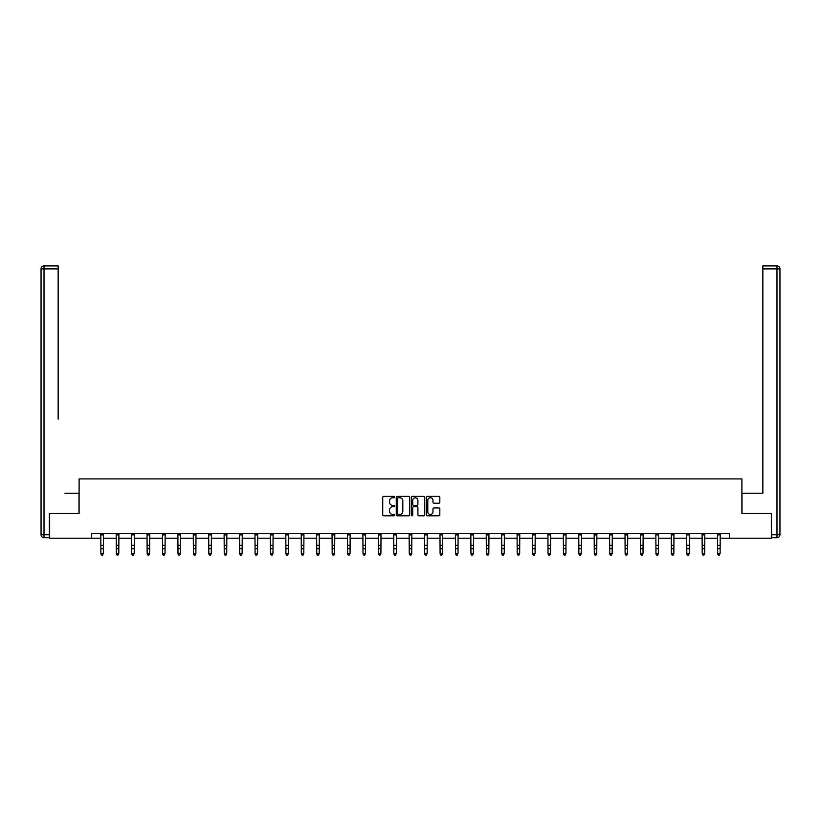 <?xml version="1.0" encoding="UTF-8"?>
<svg xmlns="http://www.w3.org/2000/svg" width="821" height="821" viewBox="0 0 821 821"><rect width="100%" height="100%" fill="white"/><g stroke="black" fill="none" stroke-linecap="round" stroke-linejoin="round"><path stroke-width="1.23" d="M394.685 497.074A0.677 0.677 0 0 0 394.008 496.397L383.705 496.397A0.975 0.975 0 0 0 382.73 497.362L382.73 514.829A0.975 0.975 0 0 0 383.705 515.804L394.008 515.804A0.677 0.677 0 0 0 394.685 515.116A0.677 0.677 0 0 0 394.008 514.439L392.674 514.439A3.11 3.11 0 0 1 389.565 511.339L389.565 509.882A3.11 3.11 0 0 1 392.674 506.773L394.008 506.773A0.677 0.677 0 0 0 394.685 506.095A0.677 0.677 0 0 0 394.008 505.418L392.674 505.418A3.11 3.11 0 0 1 389.565 502.319L389.565 500.861A3.11 3.11 0 0 1 392.674 497.752L394.008 497.752A0.677 0.677 0 0 0 394.685 497.074M438.855 503.232A0.975 0.975 0 0 0 439.82 502.267L439.82 497.362A0.975 0.975 0 0 0 438.855 496.397L427.402 496.397A0.975 0.975 0 0 0 426.438 497.362L426.438 514.829A0.975 0.975 0 0 0 427.402 515.804L438.855 515.804A0.975 0.975 0 0 0 439.82 514.829L439.82 508.907A0.975 0.975 0 0 0 438.855 507.942L433.95 507.942A0.975 0.975 0 0 0 432.985 508.907L432.985 511.842A2.596 2.596 0 0 1 430.389 514.439A2.596 2.596 0 0 1 427.792 511.842L427.792 500.348A2.596 2.596 0 0 1 430.389 497.752A2.596 2.596 0 0 1 432.985 500.348L432.985 502.267A0.975 0.975 0 0 0 433.95 503.232L438.855 503.232M58.147 265.922L44.016 265.922L58.147 265.922L51.826 265.922L58.147 265.922L58.147 268.888L44.016 268.888L44.016 534.758L49.352 534.758L49.352 513.515L79.103 513.515L79.103 478.92L741.897 478.92L741.897 513.515L771.35 513.515L771.35 538.217L729.346 538.217L729.346 533.281L91.654 533.281L91.654 538.217L100.891 538.217M49.65 513.515L49.65 538.217L91.654 538.217M409.648 497.362A0.975 0.975 0 0 0 408.684 496.397L397.231 496.397A0.975 0.975 0 0 0 396.266 497.362L396.266 514.829A0.975 0.975 0 0 0 397.231 515.804L408.684 515.804A0.975 0.975 0 0 0 409.648 514.829L409.648 497.362M412.316 496.397L423.769 496.397A0.975 0.975 0 0 1 424.734 497.362L424.734 514.829A0.975 0.975 0 0 1 423.769 515.804L418.864 515.804A0.975 0.975 0 0 1 417.899 514.829L417.899 507.747A0.975 0.975 0 0 0 416.924 506.773L413.681 506.773A0.975 0.975 0 0 0 412.706 507.747L412.706 515.116A0.677 0.677 0 0 1 412.029 515.804A0.677 0.677 0 0 1 411.352 515.116L411.352 497.362A0.975 0.975 0 0 1 412.316 496.397M103.364 538.217L116.315 538.217M118.788 538.217L131.729 538.217M134.203 538.217L147.154 538.217M149.617 538.217L162.568 538.217M165.042 538.217L177.983 538.217M180.456 538.217L193.407 538.217M195.88 538.217L208.821 538.217M211.295 538.217L224.246 538.217M226.709 538.217L239.66 538.217M242.133 538.217L255.085 538.217M257.548 538.217L270.499 538.217M272.972 538.217L285.913 538.217M288.387 538.217L301.338 538.217M303.811 538.217L316.752 538.217M319.225 538.217L332.177 538.217M334.64 538.217L347.591 538.217M350.064 538.217L363.005 538.217M365.478 538.217L378.43 538.217M380.903 538.217L393.844 538.217M396.317 538.217L409.269 538.217M411.732 538.217L424.683 538.217M427.156 538.217L440.097 538.217M442.57 538.217L455.522 538.217M457.995 538.217L470.936 538.217M473.409 538.217L486.36 538.217M488.823 538.217L501.775 538.217M504.248 538.217L517.189 538.217M519.662 538.217L532.613 538.217M535.087 538.217L548.028 538.217M550.501 538.217L563.452 538.217M565.915 538.217L578.867 538.217M581.34 538.217L594.291 538.217M596.754 538.217L609.705 538.217M612.179 538.217L625.12 538.217M627.593 538.217L640.544 538.217M643.017 538.217L655.958 538.217M658.432 538.217L671.383 538.217M673.846 538.217L686.797 538.217M689.271 538.217L702.212 538.217M704.685 538.217L717.636 538.217M720.109 538.217L729.346 538.217M398.298 497.752A0.677 0.677 0 0 0 397.621 498.429L397.621 513.761A0.677 0.677 0 0 0 398.298 514.439L399.704 514.439A3.11 3.11 0 0 0 402.813 511.339L402.813 500.861A3.11 3.11 0 0 0 399.704 497.752L398.298 497.752M417.899 500.4A2.596 2.596 0 0 0 415.303 497.803A2.596 2.596 0 0 0 412.706 500.4L412.706 504.453A0.975 0.975 0 0 0 413.681 505.418L416.924 505.418A0.975 0.975 0 0 0 417.899 504.453L417.899 500.4M102.625 554.852L103.364 553.436L103.487 533.281L100.778 533.301L100.891 553.436L103.364 553.436L102.625 555.078L101.64 554.852L102.625 555.078M101.64 555.078L100.891 553.99L101.64 554.852M79.001 513.515L79.001 493.247L64.972 493.247M58.147 268.888L58.147 419.12M41.05 534.758L44.016 534.758L44.016 537.724L49.352 537.724L44.016 537.724A2.966 2.966 0 0 1 41.05 534.758L41.05 268.888A2.966 2.966 0 0 1 44.016 265.922A2.966 2.966 0 0 0 41.05 268.888A2.966 2.966 0 0 1 44.016 265.922A2.966 2.966 0 0 0 41.05 268.888L44.016 268.888L44.016 265.922M49.352 534.758L49.352 537.724M756.028 493.247L762.853 493.247L762.853 265.922L776.984 265.922L762.853 265.922M741.999 513.515L741.999 493.247L762.853 493.247L762.853 419.12M771.648 534.758L776.984 534.758L776.984 268.888L779.95 268.888A2.966 2.966 0 0 0 776.984 265.922A2.966 2.966 0 0 1 779.95 268.888L779.95 534.758A2.966 2.966 0 0 1 776.984 537.724L771.648 537.724L771.35 513.515M776.984 537.724A2.966 2.966 0 0 0 779.95 534.758L776.984 534.758L776.984 537.724M118.039 554.852L118.788 553.436L118.912 533.281L116.192 533.301L116.315 553.436L118.788 553.436L118.039 555.078L117.054 554.852L118.039 555.078M117.054 555.078L116.315 553.99L117.054 554.852M133.464 554.852L134.203 553.436L134.326 533.281L131.617 533.301L131.729 553.436L134.203 553.436L133.464 555.078L132.479 554.852L133.464 555.078M132.479 555.078L131.729 553.99L132.479 554.852M148.878 554.852L149.617 553.436L149.75 533.281L147.031 533.301L147.154 553.436L149.617 553.436L148.878 555.078L147.893 554.852L148.878 555.078M147.893 555.078L147.154 553.99L147.893 554.852M164.303 554.852L165.042 553.436L165.165 533.281L162.455 533.301L162.568 553.436L165.042 553.436L164.303 555.078L163.307 554.852L164.303 555.078M163.307 555.078L162.568 553.99L163.307 554.852M179.717 554.852L180.456 553.436L180.579 533.281L177.87 533.301L177.983 553.436L180.456 553.436L179.717 555.078L178.732 554.852L179.717 555.078M178.732 555.078L177.983 553.99L178.732 554.852M195.131 554.852L195.88 553.436L196.003 533.281L193.284 533.301L193.407 553.436L195.88 553.436L195.131 555.078L194.146 554.852L195.131 555.078M194.146 555.078L193.407 553.99L194.146 554.852M210.556 554.852L211.295 553.436L211.418 533.281L208.708 533.301L208.821 553.436L211.295 553.436L210.556 555.078L209.571 554.852L210.556 555.078M209.571 555.078L208.821 553.99L209.571 554.852M225.97 554.852L226.709 553.436L226.842 533.281L224.123 533.301L224.246 553.436L226.709 553.436L225.97 555.078L224.985 554.852L225.97 555.078M224.985 555.078L224.246 553.99L224.985 554.852M241.395 554.852L242.133 553.436L242.257 533.281L239.547 533.301L239.66 553.436L242.133 553.436L241.395 555.078L240.399 554.852L241.395 555.078M240.399 555.078L239.66 553.99L240.399 554.852M256.809 554.852L257.548 553.436L257.681 533.281L254.962 533.301L255.085 553.436L257.548 553.436L256.809 555.078L255.824 554.852L256.809 555.078M255.824 555.078L255.085 553.99L255.824 554.852M272.223 554.852L272.972 553.436L273.095 533.281L270.386 533.301L270.499 553.436L272.972 553.436L272.223 555.078L271.238 554.852L272.223 555.078M271.238 555.078L270.499 553.99L271.238 554.852M287.648 554.852L288.387 553.436L288.51 533.281L285.8 533.301L285.913 553.436L288.387 553.436L287.648 555.078L286.662 554.852L287.648 555.078M286.662 555.078L285.913 553.99L286.662 554.852M303.062 554.852L303.811 553.436L303.934 533.281L301.215 533.301L301.338 553.436L303.811 553.436L303.062 555.078L302.077 554.852L303.062 555.078M302.077 555.078L301.338 553.99L302.077 554.852M318.486 554.852L319.225 553.436L319.338 533.301L316.639 533.301L316.752 553.436L319.225 553.436L318.486 555.078L317.491 554.852L318.486 555.078M317.491 555.078L316.752 553.99L317.491 554.852M333.901 554.852L334.64 553.436L334.773 533.281L332.053 533.301L332.177 553.436L334.64 553.436L333.901 555.078L332.916 554.852L333.901 555.078M332.916 555.078L332.177 553.99L332.916 554.852M349.325 554.852L350.064 553.436L350.177 533.301L347.478 533.301L347.591 553.436L350.064 553.436L349.325 555.078L348.33 554.852L349.325 555.078M348.33 555.078L347.591 553.99L348.33 554.852M364.74 554.852L365.478 553.436L365.602 533.281L362.892 533.301L363.005 553.436L365.478 553.436L364.74 555.078L363.754 554.852L364.74 555.078M363.754 555.078L363.005 553.99L363.754 554.852M380.154 554.852L380.903 553.436L381.016 533.301L378.307 533.301L378.43 553.436L380.903 553.436L380.154 555.078L379.169 554.852L380.154 555.078M379.169 555.078L378.43 553.99L379.169 554.852M395.578 554.852L396.317 553.436L396.44 533.281L393.731 533.301L393.844 553.436L396.317 553.436L395.578 555.078L394.583 554.852L395.578 555.078M394.583 555.078L393.844 553.99L394.583 554.852M409.135 533.281L409.269 553.436L411.732 553.436L410.993 555.078L410.007 554.852L410.993 555.078M410.993 554.852L411.732 553.436L411.865 533.281M410.007 555.078L409.269 553.99L410.007 554.852M426.417 554.852L427.156 553.436L427.279 533.281L424.57 533.301L424.683 553.436L427.156 553.436L426.417 555.078L425.422 554.852L426.417 555.078M425.422 555.078L424.683 553.99L425.422 554.852M439.974 533.281L440.097 553.436L442.57 553.436L441.831 555.078L440.846 554.852L441.831 555.078M441.831 554.852L442.57 553.436L442.693 533.281L439.984 533.301M440.846 555.078L440.097 553.99L440.846 554.852M457.246 554.852L457.995 553.436L458.118 533.281L455.398 533.301L455.522 553.436L457.995 553.436L457.246 555.078L456.26 554.852L457.246 555.078M456.26 555.078L455.522 553.99L456.26 554.852M470.813 533.281L470.936 553.436L473.409 553.436L472.67 555.078L471.675 554.852L472.67 555.078M472.67 554.852L473.409 553.436L473.532 533.281L470.823 533.301M471.675 555.078L470.936 553.99L471.675 554.852M488.085 554.852L488.823 553.436L488.957 533.281L486.237 533.301L486.36 553.436L488.823 553.436L488.085 555.078L487.099 554.852L488.085 555.078M487.099 555.078L486.36 553.99L487.099 554.852M501.652 533.281L501.775 553.436L504.248 553.436L503.509 555.078L502.514 554.852L503.509 555.078M503.509 554.852L504.248 553.436L504.371 533.281L501.662 533.301M502.514 555.078L501.775 553.99L502.514 554.852M518.923 554.852L519.662 553.436L519.785 533.281L517.076 533.301L517.189 553.436L519.662 553.436L518.923 555.078L517.938 554.852L518.923 555.078M517.938 555.078L517.189 553.99L517.938 554.852M534.338 554.852L535.087 553.436L535.21 533.281L532.49 533.301L532.613 553.436L535.087 553.436L534.338 555.078L533.352 554.852L534.338 555.078M533.352 555.078L532.613 553.99L533.352 554.852M549.762 554.852L550.501 553.436L550.624 533.281L547.915 533.301L548.028 553.436L550.501 553.436L549.762 555.078L548.777 554.852L549.762 555.078M548.777 555.078L548.028 553.99L548.777 554.852M565.176 554.852L565.915 553.436L566.049 533.281L563.329 533.301L563.452 553.436L565.915 553.436L565.176 555.078L564.191 554.852L565.176 555.078M564.191 555.078L563.452 553.99L564.191 554.852M580.601 554.852L581.34 553.436L581.463 533.281L578.754 533.301L578.867 553.436L581.34 553.436L580.601 555.078L579.605 554.852L580.601 555.078M579.605 555.078L578.867 553.99L579.605 554.852M596.015 554.852L596.754 553.436L596.877 533.281L594.168 533.301L594.291 553.436L596.754 553.436L596.015 555.078L595.03 554.852L596.015 555.078M595.03 555.078L594.291 553.99L595.03 554.852M611.429 554.852L612.179 553.436L612.302 533.281L609.582 533.301L609.705 553.436L612.179 553.436L611.429 555.078L610.444 554.852L611.429 555.078M610.444 555.078L609.705 553.99L610.444 554.852M626.854 554.852L627.593 553.436L627.716 533.281L625.007 533.301L625.12 553.436L627.593 553.436L626.854 555.078L625.869 554.852L626.854 555.078M625.869 555.078L625.12 553.99L625.869 554.852M642.268 554.852L643.017 553.436L643.141 533.281L640.421 533.301L640.544 553.436L643.017 553.436L642.268 555.078L641.283 554.852L642.268 555.078M641.283 555.078L640.544 553.99L641.283 554.852M657.693 554.852L658.432 553.436L658.555 533.281L655.846 533.301L655.958 553.436L658.432 553.436L657.693 555.078L656.697 554.852L657.693 555.078M656.697 555.078L655.958 553.99L656.697 554.852M673.107 554.852L673.846 553.436L673.979 533.281L671.26 533.301L671.383 553.436L673.846 553.436L673.107 555.078L672.122 554.852L673.107 555.078M672.122 555.078L671.383 553.99L672.122 554.852M688.521 554.852L689.271 553.436L689.394 533.281L686.684 533.301L686.797 553.436L689.271 553.436L688.521 555.078L687.536 554.852L688.521 555.078M687.536 555.078L686.797 553.99L687.536 554.852M703.946 554.852L704.685 553.436L704.808 533.281L702.099 533.301L702.212 553.436L704.685 553.436L703.946 555.078L702.961 554.852L703.946 555.078M702.961 555.078L702.212 553.99L702.961 554.852M719.36 554.852L720.109 553.436L720.233 533.281L717.513 533.301L717.636 553.436L720.109 553.436L719.36 555.078L718.375 554.852L719.36 555.078M718.375 555.078L717.636 553.99L718.375 554.852M103.364 545.339L100.891 545.339M103.364 548.726L100.891 548.726M103.364 534.902L100.891 534.902M776.984 265.922L776.984 268.888L762.853 268.888M118.788 545.339L116.315 545.339M118.788 548.726L116.315 548.726M118.788 534.902L116.315 534.902M134.203 545.339L131.729 545.339M134.203 548.726L131.729 548.726M134.203 534.902L131.729 534.902M149.617 545.339L147.154 545.339M149.617 548.726L147.154 548.726M149.617 534.902L147.154 534.902M165.042 545.339L162.568 545.339M165.042 548.726L162.568 548.726M165.042 534.902L162.568 534.902M180.456 545.339L177.983 545.339M180.456 548.726L177.983 548.726M180.456 534.902L177.983 534.902M195.88 545.339L193.407 545.339M195.88 548.726L193.407 548.726M195.88 534.902L193.407 534.902M211.295 545.339L208.821 545.339M211.295 548.726L208.821 548.726M211.295 534.902L208.821 534.902M226.709 545.339L224.246 545.339M226.709 548.726L224.246 548.726M226.709 534.902L224.246 534.902M242.133 545.339L239.66 545.339M242.133 548.726L239.66 548.726M242.133 534.902L239.66 534.902M257.548 545.339L255.085 545.339M257.548 548.726L255.085 548.726M257.548 534.902L255.085 534.902M272.972 545.339L270.499 545.339M272.972 548.726L270.499 548.726M272.972 534.902L270.499 534.902M288.387 545.339L285.913 545.339M288.387 548.726L285.913 548.726M288.387 534.902L285.913 534.902M303.811 545.339L301.338 545.339M303.811 548.726L301.338 548.726M303.811 534.902L301.338 534.902M319.225 545.339L316.752 545.339M319.225 548.726L316.752 548.726M319.225 534.902L316.752 534.902M334.64 545.339L332.177 545.339M334.64 548.726L332.177 548.726M334.64 534.902L332.177 534.902M350.064 545.339L347.591 545.339M350.064 548.726L347.591 548.726M350.064 534.902L347.591 534.902M365.478 545.339L363.005 545.339M365.478 548.726L363.005 548.726M365.478 534.902L363.005 534.902M380.903 545.339L378.43 545.339M380.903 548.726L378.43 548.726M380.903 534.902L378.43 534.902M396.317 545.339L393.844 545.339M396.317 548.726L393.844 548.726M396.317 534.902L393.844 534.902M411.855 533.301L409.145 533.301M411.732 545.339L409.269 545.339M411.732 548.726L409.269 548.726M411.732 534.902L409.269 534.902M427.156 545.339L424.683 545.339M427.156 548.726L424.683 548.726M427.156 534.902L424.683 534.902M442.57 545.339L440.097 545.339M442.57 548.726L440.097 548.726M442.57 534.902L440.097 534.902M457.995 545.339L455.522 545.339M457.995 548.726L455.522 548.726M457.995 534.902L455.522 534.902M473.409 545.339L470.936 545.339M473.409 548.726L470.936 548.726M473.409 534.902L470.936 534.902M488.823 545.339L486.36 545.339M488.823 548.726L486.36 548.726M488.823 534.902L486.36 534.902M504.248 545.339L501.775 545.339M504.248 548.726L501.775 548.726M504.248 534.902L501.775 534.902M519.662 545.339L517.189 545.339M519.662 548.726L517.189 548.726M519.662 534.902L517.189 534.902M535.087 545.339L532.613 545.339M535.087 548.726L532.613 548.726M535.087 534.902L532.613 534.902M550.501 545.339L548.028 545.339M550.501 548.726L548.028 548.726M550.501 534.902L548.028 534.902M565.915 545.339L563.452 545.339M565.915 548.726L563.452 548.726M565.915 534.902L563.452 534.902M581.34 545.339L578.867 545.339M581.34 548.726L578.867 548.726M581.34 534.902L578.867 534.902M596.754 545.339L594.291 545.339M596.754 548.726L594.291 548.726M596.754 534.902L594.291 534.902M612.179 545.339L609.705 545.339M612.179 548.726L609.705 548.726M612.179 534.902L609.705 534.902M627.593 545.339L625.12 545.339M627.593 548.726L625.12 548.726M627.593 534.902L625.12 534.902M643.017 545.339L640.544 545.339M643.017 548.726L640.544 548.726M643.017 534.902L640.544 534.902M658.432 545.339L655.958 545.339M658.432 548.726L655.958 548.726M658.432 534.902L655.958 534.902M673.846 545.339L671.383 545.339M673.846 548.726L671.383 548.726M673.846 534.902L671.383 534.902M689.271 545.339L686.797 545.339M689.271 548.726L686.797 548.726M689.271 534.902L686.797 534.902M704.685 545.339L702.212 545.339M704.685 548.726L702.212 548.726M704.685 534.902L702.212 534.902M720.109 545.339L717.636 545.339M720.109 548.726L717.636 548.726M720.109 534.902L717.636 534.902"/></g></svg>

